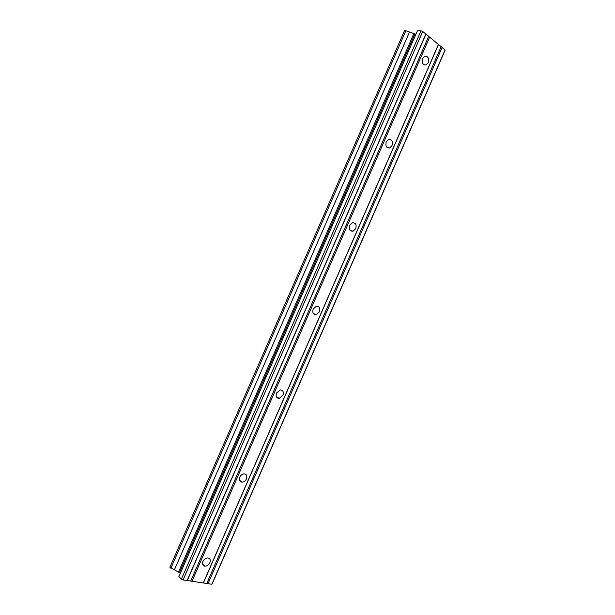 <?xml version="1.0" encoding="UTF-8"?>
<svg xmlns="http://www.w3.org/2000/svg" width="615" height="615" viewBox="0 0 615 615"><rect width="100%" height="100%" fill="white"/><g stroke="black" fill="none" stroke-linecap="round" stroke-linejoin="round"><path stroke-width="0.92" d="M428.171 62.753L426.157 64.952C422.836 65.136 421.675 62.953 422.682 58.394L424.673 56.203C428.009 56.011 429.178 58.194 428.171 62.753M391.993 145.601L389.664 147.992C386.404 148.115 385.274 146.032 386.266 141.765L388.572 139.374C391.855 139.244 392.993 141.319 391.993 145.601M355.739 228.626L353.01 231.24C349.858 231.263 348.782 229.287 349.766 225.321L352.464 222.715C355.639 222.684 356.731 224.652 355.739 228.626M319.393 311.851L316.202 314.696C313.212 314.596 312.205 312.72 313.189 309.068L316.356 306.232C319.37 306.324 320.377 308.192 319.393 311.851M282.969 395.26L279.218 398.343C276.458 398.097 275.558 396.321 276.519 393.016L280.248 389.941C283.031 390.171 283.938 391.947 282.969 395.26M246.461 478.87C245.439 480.915 243.971 482.022 242.072 482.175C239.604 481.791 238.843 480.115 239.773 477.155C240.796 475.118 242.241 474.011 244.124 473.842C246.623 474.219 247.399 475.895 246.461 478.87M209.869 562.663C208.646 565.008 206.955 566.184 204.795 566.184C202.673 565.669 202.051 564.101 202.935 561.487C204.157 559.15 205.833 557.974 207.978 557.959C210.13 558.466 210.761 560.034 209.869 562.663M438.434 44.434L422.728 31.465L421.006 30.788L417.424 30.781L178.904 576.562L181.394 579.13L183.078 579.93L211.868 584.25L212.221 583.766L444.983 50.561L445.106 49.938L438.434 44.434L203.288 582.966M415.878 34.317L405.846 30.75L404.462 30.75L169.894 567.276L180.372 573.203M429.647 37.177L191.98 581.267M438.364 44.857L203.534 582.643M440.986 47.024L206.909 583.151M442.108 47.47L208.016 583.673M445.106 49.938L211.868 584.25M277.173 397.144L276.981 397.582M240.542 481.007L240.304 481.553M203.773 565.2L203.55 565.715M277.357 397.252L277.142 397.736M240.719 481.145L240.48 481.691M203.934 565.354L203.726 565.838M314.227 313.858L314.057 314.257M277.711 397.467L277.488 397.982M241.057 481.399L240.834 481.906M314.542 313.988L314.35 314.434M278.011 397.636L277.796 398.143M241.334 481.614L241.149 482.037M405.846 30.75L170.855 568.26M409.436 32.172L174.368 569.936M413.749 33.879L178.588 571.95M414.718 34.309L179.565 572.373M421.006 30.788L181.394 579.13M422.728 31.465L183.078 579.93M425.864 34.056L187.106 580.537M425.803 34.494L187.391 580.214M428.509 36.723L190.865 580.737M424.035 64.852L426.157 64.952M387.196 147.6L389.664 147.992M350.266 230.456L353.01 231.24M313.312 313.458L316.202 314.696M276.373 396.683L279.218 398.343M239.466 480.184L242.072 482.175M202.55 564.024L204.795 566.184M240.119 480.684L239.919 481.138M203.373 564.816L203.142 565.346"/></g></svg>
